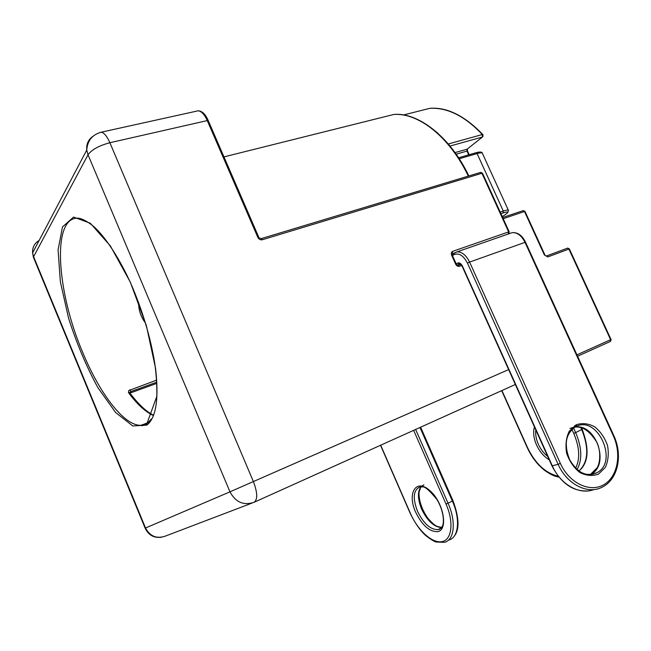 <?xml version="1.0" encoding="UTF-8"?>
<svg xmlns="http://www.w3.org/2000/svg" width="651" height="651" viewBox="0 0 651 651"><rect width="100%" height="100%" fill="white"/><g stroke="black" fill="none" stroke-linecap="round" stroke-linejoin="round"><path stroke-width="0.98" d="M544.854 254.834L524.999 211.461L524.486 211.51L544.374 254.972L546.319 256.038M544.374 254.972L547.808 256.933L568.909 249.056L567.688 248.121M547.808 256.933L546.498 255.989L567.591 248.129L546.466 255.989M415.322 111.988L429.888 108.318C447.424 107.391 464.895 116.122 482.31 134.537L482.969 134.684L482.904 136.637L467.166 149.152L482.448 136.995M524.177 211.03L524.568 211.485M449.239 145.116L448.726 143.855L482.31 134.537L482.407 137.011L450.012 146.052M522.965 210.712L502.678 217.524M523.282 210.599L524.486 211.51L503.207 218.687M577.575 356.235L610.256 341.506L610.614 339.708L568.909 249.056L569.373 248.951L611.037 339.505L576.941 354.844M448.319 144.017L436.951 132.365M610.662 339.684L610.622 341.197M156.639 380.135L128.768 390.535M128.768 390.543L128.442 392.431L128.914 393.196C137.304 404.401 145.393 411.806 153.172 415.428M153.319 415.061C146.353 411.701 138.687 404.54 130.322 393.578L128.914 393.196M129.866 392.813L130.688 391.609L130.989 392.732L128.442 392.431M508.211 234.026L508.643 231.911L452.754 251.31L452.217 255.021M508.822 233.603L509.196 231.837L508.643 231.911L481.935 173.264L482.513 173.272L509.172 231.789M480.511 172.434L481.935 173.264L262.337 239.739C260.392 240.105 258.895 239.324 257.845 237.395L261.246 238.624L262.337 239.739M92.938 136.328C88.292 139.591 86.225 144.164 86.754 150.047L88.023 154.775C91.701 149.673 98.985 145.653 109.889 142.724C107.016 136.254 104.136 132.747 101.247 132.194L99.513 132.633M252.157 503.028L165.248 536.155C156.549 539.028 149.982 536.31 145.531 528.002L145.14 528.148C148.452 535.155 153.945 538.182 161.611 537.246M33.942 258.577L32.615 252.84C32.265 247.413 34.438 243.295 39.125 240.488M508.634 369.589L229.966 491.83C235.581 502.238 243.588 505.737 253.996 502.328C257.788 499.634 257.593 492.734 253.41 481.61L109.889 142.724L207.262 120.59L257.845 237.395M145.149 528.164L33.396 257.243L32.615 252.84L86.754 150.047C87.478 140.592 92.304 134.643 101.247 132.194L198.197 110.792C201.444 111.199 204.471 114.47 207.262 120.59L208.344 120.826L258.781 237.265M455.016 152.603L467.166 149.152L466.979 151.089L467.54 151.113L469.176 154.718M456.139 154.189L466.979 151.089L468.696 154.857M452.478 255.591L453.739 254.777L453.788 253.247L457.01 251.872L452.022 254.395M453.739 254.777C458.743 252.539 463.317 255.314 467.459 263.094L469.607 262.084C466.149 255.159 461.95 251.758 457.01 251.872L512.239 232.627C517.333 232.399 521.573 235.613 524.966 242.27L613.34 435.877C621.9 454.341 617.555 477.24 603.461 484.905C589.497 492.856 568.99 482.855 560.356 463.39L469.607 262.084L525.503 242.18L613.771 435.535L613.34 435.877M467.459 263.094L558.119 464.301L560.356 463.39M551.975 465.904L558.119 464.301C566.565 483.839 587.023 494.589 601.402 487.55C618.1 480.056 623.088 455.375 613.795 435.584M509.538 233.563L512.239 232.627C517.83 232.277 522.24 235.45 525.487 242.139M598.546 474.074L605.34 467.361C608.246 460.851 608.978 453.592 607.538 445.577C604.812 437.83 600.531 431.572 594.688 426.796C588.349 423.451 582.189 422.784 576.184 424.786L569.21 431.263C566.118 437.724 565.263 445.056 566.639 453.267C569.397 461.242 573.791 467.646 579.821 472.488C586.323 475.775 592.565 476.304 598.546 474.074M457.71 265.282L459.419 264.208L457.507 263.15L456.237 263.956M462.234 266.454L462.479 266.194C460.989 263.386 459.329 262.369 457.507 263.15M593.891 489.56C579.659 495.313 560.43 484.564 552.341 465.896L462.479 266.194M574.63 425.673L577.893 425.811M593.818 473.668L593.273 474.148M591.792 474.433L596.267 473.049C588.618 475.547 579.813 476.32 569.723 459.85C562.342 441.101 568.128 432.744 574.548 427.382L575.834 426.657C597.406 414.589 619.044 461.974 596.764 472.797L590.302 474.555C610.353 465.961 596.601 423.484 575.15 427.023M415.582 512.036C422.149 525.373 429.514 531.908 437.684 531.639C448.759 529.824 443.282 501.604 429.448 490.227C415.794 478.371 407.07 493.263 415.582 512.036M438.229 529.597C430.563 529.881 423.655 523.77 417.486 511.255C412.498 498.056 413.336 489.926 420.017 486.875L422.426 486.948C424.729 486.24 429.595 490.48 437.033 499.667C442.786 509.163 444.731 520.719 442.485 526C441.109 528.303 439.742 529.491 438.383 529.564L438.229 529.597M441.736 527.375L438.383 529.564L441.126 528.132M420.92 486.818C417.389 491.765 417.633 499.211 421.653 509.163C427.422 520.995 434.071 527.123 441.59 527.546M413.654 430.335L446.025 504.029C454.056 522.118 451.924 539.858 442.062 541.632C432.305 543.675 417.73 530.329 410.423 513.395L380.697 445.194M442.045 528.392L440.906 528.246M446.025 504.029L448.043 503.207L415.623 429.448M380.534 445.268L410.244 513.427C415.029 523.201 420.196 530.581 425.746 535.561C431.385 539.842 434.949 541.998 436.439 542.031L444.389 542.316C454.382 540.24 456.4 521.671 448.043 503.207L452.339 501.026C460.68 519.441 458.613 537.978 448.58 540.094M420.619 427.194L452.925 500.611L452.339 501.026L419.985 427.487M571.96 429.473L573.734 433.387L575.663 432.589L573.596 428.041M558.192 476.255C545.489 473.114 535.285 463.618 527.595 447.766L527.318 447.798C531.948 457.726 538.092 465.53 545.766 471.218C554.603 476.874 555.344 476.101 558.883 477.118M577.136 469.461C582.425 459.809 581.937 447.522 575.663 432.589L581.717 429.546C589.212 448.327 588.309 462.12 579.008 470.901M573.734 433.387C579.593 447.229 580.236 458.8 575.663 468.11M527.595 447.766L501.929 390.535M459.199 158.754L477.102 153.579L475.8 152.806M581.441 427.715L582.14 429.245L581.717 429.546L580.806 427.536M505.599 214.439L502.271 216.637M507.495 212.901L508.512 210.582C508.789 209.687 507.048 209.842 503.296 211.054L503.068 212.958C508.496 211.306 509.212 211.884 505.225 214.692M500.92 213.674L503.068 212.958M508.276 210.061L482.586 153.758C482.733 152.586 480.902 152.529 477.102 153.579L503.296 211.054L500.196 212.088M534.43 426.901C532.925 432.223 533.625 438.253 536.538 444.983C539.646 451.648 543.878 456.595 549.232 459.809M547.703 456.416C543.78 453.324 540.664 449.263 538.344 444.226C536.123 439.173 535.277 434.412 535.797 429.953M566.72 450.809L566.248 443.827M151.512 418.878L147.728 422.955L140.779 425.315C123.983 425.811 99.408 393.245 82.474 351.849C56.637 291.518 51.307 215.823 78.584 218.231L78.991 218.329C80.415 218.492 85.712 219.704 94.688 227.329C106.504 238.575 119.833 259.106 131.233 284.414C142.732 311.227 150.601 337.674 154.832 363.746C156.419 375.855 157.07 386.751 156.801 396.435L146.727 424.216C143.074 425.632 141.218 426.014 141.161 425.38L148.444 422.385M145.531 528.002L33.608 256.697L88.023 154.775L229.966 491.83L145.531 528.002M155.556 368.254L146.385 325.687L130.322 282.168L110.369 245.907L90.318 223.236L73.571 217.068L62.48 226.922L58.077 249.87L60.364 281.793L68.591 318.258C76.655 343.435 86.412 366.562 97.878 387.646L115.642 412.522L132.755 425.957L146.841 425.111C156.118 417.877 159.023 398.925 155.556 368.254M143.334 425.005L143.521 425.445M156.761 382.161L130.688 391.609L129.997 389.754M130.989 392.732L156.818 383.358M452.754 251.31C451.33 252.018 450.948 253.304 451.607 255.168L455.651 264.16C456.62 265.925 457.897 266.633 459.484 266.275L461.689 265.478M457.995 265.291L459.484 266.275M455.651 264.16L458.198 265.234L460.623 264.363L458.198 265.234M456.261 264.005L452.25 255.086L451.607 255.168M261.059 238.673L480.772 172.352L482.481 173.19M196.358 111.199L198.197 110.792C202.233 111.044 205.586 114.316 208.247 120.598M379.387 118.067L393.749 114.478C418.414 112.558 449.572 136.84 468.329 176.112M254.305 502.19L515.34 384.489M467.508 151.04L467.361 149.071M482.855 134.562C464.627 115.715 446.977 106.967 429.888 108.318L403.392 114.991M524.975 211.412L523.331 210.59M569.356 248.926L567.753 248.088M610.443 341.393L611.077 339.619M588.545 490.878C573.466 491.953 561.284 483.652 551.999 465.961L462.21 266.405L459.997 264.005M590.302 474.555L597.122 467.809C600.108 462.942 601.158 451.493 596.926 442.436C588.537 428.936 579.569 424.297 569.999 428.521M423.923 484.865L421.474 486.167M420.855 486.883L419.024 492.384C418.853 500.652 421.718 509.18 427.634 517.984C434.005 525.154 435.185 525.3 437.13 526.382L441.679 527.456M452.95 500.652C459.313 517.846 459.671 529.776 454.016 536.44M527.326 447.823L501.685 390.649M458.564 157.778L476.027 152.741C479.681 151.699 481.789 151.813 482.367 153.091M582.149 429.278C589.106 447.725 588.634 461.079 580.733 469.355M566.232 446.155L566.354 448.108M138.59 302.471C138.573 310.185 140.893 317.07 145.547 323.132M143.277 425.013L143.464 425.453M223.96 156.891L393.749 114.478C416.868 112.045 449.483 135.237 468.842 175.949"/></g></svg>
